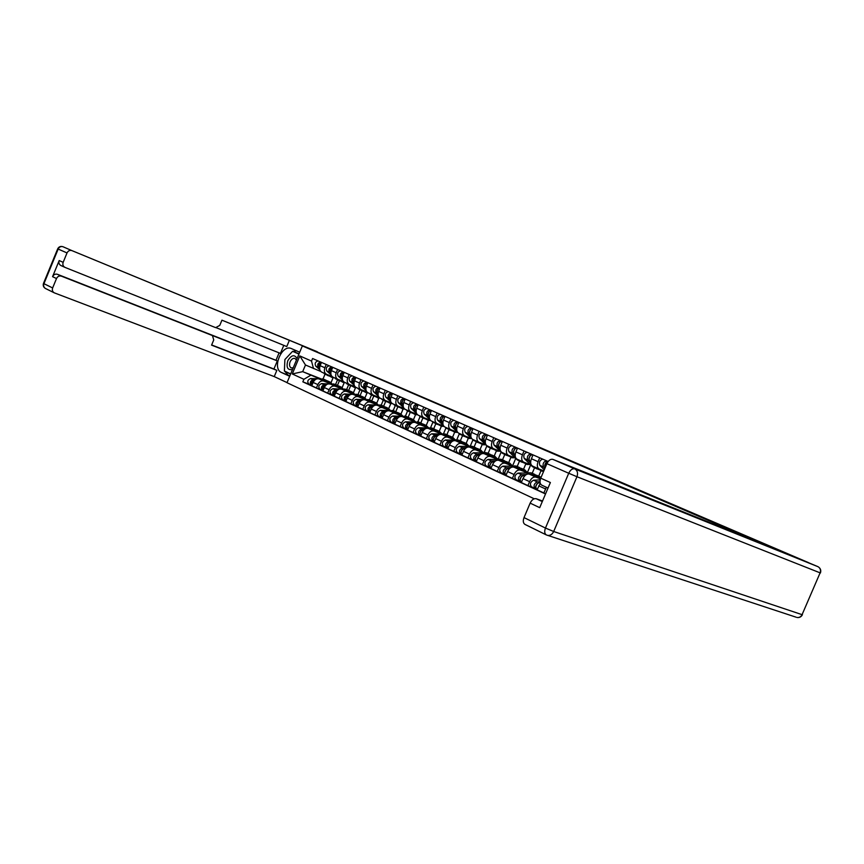 <?xml version="1.0" encoding="UTF-8"?>
<svg xmlns="http://www.w3.org/2000/svg" width="864" height="864" viewBox="0 0 864 864"><rect width="100%" height="100%" fill="white"/><g stroke="black" fill="none" stroke-linecap="round" stroke-linejoin="round"><path stroke-width="1.3" d="M737.003 533.531L737.284 532.861L754.078 539.644L808.78 562.756L300.251 344.714L320.512 353.419L302.346 345.924L286.999 382.709L534.222 498.776M737.284 532.861L302.346 345.924M331.56 383.843L319.043 378.929C316.613 378.324 314.647 379.501 313.135 382.45L311.753 385.765L316.44 387.925L317.833 384.599C319.345 381.64 321.311 380.462 323.741 381.056L330.782 383.821M339.412 380.732L337.457 385.398M331.96 376.445L326.538 374.285C324.389 373.054 323.838 370.883 324.875 367.762L320.144 365.677C319.118 368.788 319.669 370.958 321.818 372.19L326.344 374.198M320.144 365.677L321.505 362.426M321.484 389.869L316.44 387.925M348.602 384.847L346.637 389.545M324.875 367.762L326.236 364.489M342.122 387.644L344.218 382.644M342.857 388.94L330.221 383.994C327.791 383.389 325.814 384.577 324.292 387.558L322.898 390.906L327.672 393.12L329.087 389.75C330.61 386.759 332.586 385.571 335.027 386.165L342.068 388.919M350.633 385.754L348.667 390.452M332.748 367.34L331.376 370.624C330.329 373.766 330.88 375.948 333.04 377.179L337.651 379.242L333.04 377.179M332.726 395.053L327.672 393.12M359.921 389.902L357.934 394.643M343.386 381.532L337.846 379.328C335.696 378.097 335.146 375.894 336.193 372.751L337.576 369.446M353.441 392.71L355.514 387.731M354.38 394.146L341.626 389.156C339.196 388.562 337.208 389.772 335.675 392.774L334.26 396.155L339.131 398.412L340.556 395.01C342.09 391.997 344.088 390.776 346.529 391.37L353.57 394.124M362.081 390.863L360.094 395.615M344.218 372.352L342.835 375.667C341.777 378.842 342.317 381.046 344.466 382.277L349.186 384.383M344.196 400.345L339.131 398.412M371.466 395.053L369.457 399.838M355.05 386.716L349.38 384.469C347.231 383.227 346.68 381.024 347.749 377.838L349.142 374.501M364.964 397.883L367.049 392.926M366.142 399.46L353.268 394.427C350.827 393.833 348.829 395.053 347.285 398.099L345.859 401.512L350.827 403.812L352.274 400.378C353.819 397.332 355.817 396.101 358.258 396.684L365.321 399.438M373.756 396.079L371.747 400.864M355.925 377.471L354.521 380.819C353.452 384.016 353.992 386.24 356.141 387.482L360.958 389.621M355.892 405.745L350.827 403.812M380.97 398.542L383.227 400.302L381.208 405.151M366.952 392.018L361.152 389.707C358.992 388.476 358.463 386.24 359.543 383.033L360.947 379.663M376.726 403.164L378.81 398.218M378.151 404.87L365.148 399.805C362.696 399.211 360.698 400.453 359.132 403.52L357.685 406.976L362.772 409.32L364.219 405.853C365.785 402.775 367.794 401.522 370.246 402.116L377.298 404.86M385.668 401.393L383.638 406.231M367.87 382.687L366.455 386.078C365.364 389.308 365.893 391.543 368.042 392.785L372.967 394.978M367.837 411.253L362.772 409.32M395.258 405.67L393.196 410.584M379.091 397.418L373.162 395.064C371.002 393.822 370.472 391.576 371.574 388.336L373 384.934M388.724 408.553L390.809 403.607M390.398 410.4L377.266 405.292C374.814 404.708 372.805 405.961 371.228 409.072L369.77 412.56L374.954 414.958L376.423 411.448C378 408.337 380.02 407.063 382.471 407.646L389.534 410.4M397.818 406.814L395.766 411.707M378.043 393.898L377.665 393.552C376.466 390.874 377.255 389.038 380.041 388.055L378.626 391.435C377.525 394.708 378.054 396.954 380.203 398.207L385.225 400.442L380.203 398.207M380.02 416.88L374.954 414.958M407.516 411.124L405.41 416.146M391.489 402.937L385.42 400.529C383.27 399.287 382.741 397.019 383.854 393.746L385.301 390.301M400.972 414.061L403.056 409.104M402.905 416.048L389.642 410.897C387.191 410.314 385.171 411.588 383.584 414.731L382.104 418.252L387.396 420.703L388.886 417.161C390.474 414.007 392.504 412.722 394.956 413.305L402.019 416.048M410.216 412.355L408.143 417.29M392.515 393.455L391.057 396.911C389.945 400.216 390.463 402.484 392.612 403.736L397.742 406.015L392.612 403.736M392.472 422.626L387.396 420.703M420.044 416.664L417.863 421.848M404.158 408.564L397.937 406.112C395.788 404.86 395.269 402.581 396.392 399.265L397.85 395.798M413.456 419.688L415.552 414.709M415.67 421.816L402.278 416.621C399.827 416.038 397.796 417.334 396.187 420.509L394.697 424.073L400.108 426.568L401.609 422.993C403.218 419.807 405.248 418.5 407.7 419.072L414.774 421.816M422.885 418.003L420.779 422.993M403.142 405.076L402.656 404.611C401.468 401.771 402.332 399.913 405.216 399.017L403.758 402.505C402.624 405.842 403.132 408.132 405.281 409.385L410.53 411.718M405.173 428.49L400.108 426.568M432.853 422.291L430.574 427.702M417.085 414.32L410.724 411.804C408.575 410.551 408.067 408.251 409.201 404.914L410.681 401.404M428.296 427.54L426.211 425.444L428.317 420.422M428.717 427.702L415.184 422.464C412.733 421.891 410.692 423.209 409.072 426.406L407.56 430.013L413.078 432.562L414.601 428.944C416.232 425.725 418.273 424.397 420.725 424.969L427.788 427.702M435.812 423.77L433.685 428.814M418.208 404.687L416.718 408.218C415.573 411.588 416.07 413.899 418.219 415.152L423.587 417.539M418.154 434.484L413.078 432.562M445.932 428.004L443.534 433.706M430.294 420.196L423.781 417.625C421.632 416.372 421.135 414.05 422.291 410.67L423.781 407.128M439.225 431.309L441.364 426.254M442.044 433.717L428.371 428.425C425.909 427.864 423.868 429.203 422.237 432.443L420.703 436.082L426.352 438.685L427.885 435.035C429.527 431.773 431.579 430.434 434.03 430.996L441.094 433.717M449.01 429.667L446.872 434.754M431.471 410.486L429.97 414.061C428.803 417.452 429.3 419.785 431.438 421.038L436.925 423.479M431.417 440.597L426.352 438.685M459.292 433.836L456.764 439.841M443.794 426.2L437.119 423.576C434.981 422.312 434.495 419.98 435.661 416.567L437.173 412.981M452.531 437.314L454.68 432.194L449.518 429.095M455.652 439.862L441.839 434.527C439.387 433.966 437.335 435.326 435.683 438.599L434.128 442.282L439.906 444.949L441.461 441.256C443.113 437.962 445.176 436.59 447.628 437.152L454.691 439.873M462.499 435.683L460.328 440.834M445.025 416.416L443.513 420.023C442.325 423.457 442.811 425.801 444.949 427.064L450.565 429.559L444.949 427.064M444.971 446.85L439.906 444.949M472.954 439.787L470.275 446.126M457.596 432.335L450.76 429.646C448.61 428.393 448.135 426.038 449.323 422.582L450.857 418.964M466.106 443.437L468.299 438.264M469.573 446.137L455.609 440.759C453.157 440.208 451.094 441.59 449.42 444.906L447.854 448.621L453.762 451.343L455.328 447.606C457.013 444.28 459.076 442.897 461.527 443.448L468.58 446.159M476.28 441.828L474.088 447.034M458.881 422.474L457.348 426.114C456.149 429.592 456.624 431.957 458.762 433.21L464.497 435.769L458.762 433.21M458.816 453.244L453.762 451.343M486.907 445.856L484.078 452.552M471.701 438.61L464.692 435.856C462.553 434.603 462.089 432.227 463.298 428.738L464.843 425.077M479.995 449.701L482.198 444.474M483.797 452.552L469.692 447.142C467.23 446.591 465.167 447.995 463.482 451.343L461.894 455.101L467.921 457.888L469.519 454.108C471.215 450.749 473.288 449.334 475.74 449.874L482.782 452.585M490.363 448.114L488.138 453.373M473.051 428.663L471.496 432.356C470.275 435.856 470.74 438.242 472.867 439.506L478.742 442.12M472.975 459.778L467.921 457.888M501.163 452.056L498.204 459.065M485.989 444.971L478.937 442.206C476.809 440.953 476.356 438.556 477.576 435.035L479.142 431.33M494.176 456.106L496.411 450.814M498.344 459.119L484.078 453.654C481.626 453.114 479.552 454.54 477.846 457.931L476.248 461.732L482.414 464.584L484.024 460.76C485.741 457.358 487.814 455.922 490.266 456.451L497.308 459.151M504.76 454.54L502.502 459.864M487.534 435.002L485.957 438.728C484.726 442.271 485.179 444.679 487.307 445.932L493.322 448.61L487.307 445.932M487.458 466.463L482.414 464.584M515.743 458.395L512.687 465.631M500.548 451.451L493.506 448.697C491.389 447.444 490.946 445.025 492.178 441.461L493.765 437.724M508.68 462.64L510.937 457.304M513.227 465.836L498.809 460.318C496.357 459.788 494.273 461.236 492.545 464.67L490.925 468.515L497.232 471.42L498.874 467.564C500.602 464.119 502.686 462.661 505.138 463.19L512.158 465.869M519.469 461.106L517.201 466.484M502.351 441.472L500.764 445.241C499.511 448.826 499.943 451.256 502.07 452.52L508.226 455.252L502.07 452.52M502.276 473.299L497.232 471.42M524.038 450.954L522.418 454.788C521.143 458.428 521.554 460.879 523.67 462.143L530.669 464.864L527.494 472.338M515.441 458.082L508.421 455.35C506.293 454.086 505.872 451.656 507.125 448.049L508.723 444.258M523.508 469.336L525.798 463.936M528.444 472.694L513.864 467.143C511.423 466.614 509.328 468.094 507.589 471.56L505.948 475.448L512.406 478.429L514.058 474.52C515.808 471.042 517.903 469.552 520.344 470.07L527.353 472.738M534.524 467.824L532.224 473.267M517.514 448.103L515.905 451.915C514.631 455.544 515.052 457.985 517.169 459.248L523.476 462.056M517.428 480.298L512.406 478.429M538.682 476.183L540.994 470.718M540.626 478.44L529.286 474.12C526.835 473.602 524.74 475.103 522.979 478.613L521.316 482.544L527.926 485.6L529.6 481.648C531.371 478.116 533.477 476.615 535.918 477.122L540.475 478.85M533.034 454.885L531.403 458.741C530.107 462.413 530.518 464.875 532.624 466.139L539.082 469.012M532.948 487.447L527.926 485.6M543.834 470.869L539.276 469.098C537.17 467.834 536.771 465.361 538.067 461.678L539.708 457.801M540.259 483.322L537.052 489.812L543.823 492.944L546.404 487.285M545.67 493.625L543.823 492.944M321.03 378.853L302.692 371.65L319.712 378.81M320.76 371.466L305.478 364.997L302.692 371.65L292.28 373.961L299.808 355.914L311.515 361.076L313.513 368.572M331.031 382.676L333.137 377.644M324.994 374.285L323.028 378.983M545.184 467.672C544.244 464.594 545.227 462.532 548.132 461.484L312.584 358.517L311.515 361.076M310.705 375.278L303.901 379.296L302.843 381.845L545.519 493.97M303.901 379.296L292.28 373.961M310.468 384.782L302.843 381.845M337.5 379.89L335.556 384.545M299.808 355.914L305.478 364.997M331.603 377.266L326.938 374.447M333.99 377.611L331.798 377.352L329.249 375.365M319.626 367.913L319.507 367.805C318.265 365.45 318.902 363.712 321.44 362.578M318.838 365.44L319.604 363.69M328.568 375.851L325.771 373.95M327.834 375.581L323.233 372.816M319.615 368.442L318.298 367.276C317.066 364.565 317.866 362.826 320.695 362.07M319.81 369.76L315.76 366.142C314.518 363.442 315.317 361.714 318.146 360.958M312.25 381.326L311.45 383.065M326.916 380.7L321.613 379.944M323.892 379.285L318.514 378.778M315.133 379.76L313.103 379.696C310.111 381.002 309.539 382.838 311.364 385.204L311.893 385.441M317.401 378.745L310.576 378.551C307.595 379.847 307.012 381.683 308.848 384.037L311.234 385.139M327.629 380.97L323.017 380.495M332.003 383.854L329.994 382.039L325.987 381.65M314.582 380.257L314.302 380.246C311.731 381.089 310.943 382.774 311.947 385.301M342.814 382.266L338.116 379.436M345.211 382.612L343.019 382.363L340.47 380.376M330.836 372.902L330.674 372.751C329.432 370.343 330.113 368.582 332.694 367.47M330.005 370.418L330.815 368.55M339.725 380.819L336.917 378.918M338.98 380.56L334.325 377.762M330.836 373.453L329.443 372.211C328.223 369.479 329.022 367.729 331.873 366.952M331.042 374.814L326.851 371.056C325.631 368.334 326.43 366.584 329.27 365.818M331.992 367.643L332.219 367.103M354.262 387.374L349.52 384.523M356.659 387.709L354.456 387.461L351.929 385.484M342.284 377.989L342.068 377.795C340.837 375.322 341.539 373.54 344.174 372.46M341.399 375.494L342.263 373.518M351.097 385.895L348.278 383.983M350.341 385.625L345.643 382.806M342.274 378.562L340.816 377.244C339.595 374.49 340.416 372.73 343.267 371.93M342.511 379.976L338.17 376.067C336.949 373.324 337.759 371.563 340.61 370.775M343.375 372.654L343.613 372.082M289.678 376.283L281.459 372.492C271.598 368.582 281.923 343.807 291.416 348.592L299.722 352.22M317.326 351.778L289.375 340.319L286.772 346.561L221.94 320.177L219.769 325.393L215.654 327.64L64.962 267.386C63.05 266.328 62.446 264.654 63.158 262.343L67.025 252.936L58.169 249.048L43.934 283.694L52.639 287.939C51.948 290.131 52.488 291.773 54.281 292.842L274.244 376.596L276.847 370.354L273.931 369.004L277.312 360.893L275.994 360.288L279.083 352.858M216.432 327.802L280.433 353.398L283.792 345.352M287.042 382.601L274.244 376.596M289.375 340.319L71.831 250.582C69.736 250.02 68.126 250.808 67.025 252.936M64.724 267.268L60.988 265.572C59.076 264.524 58.482 262.85 59.195 260.55L52.564 276.674C53.687 274.514 55.318 273.726 57.456 274.309L61.409 276.156C59.27 275.584 57.64 276.372 56.506 278.543L52.639 287.939M61.409 276.156L212.436 335.556L213.732 339.941L211.572 345.146L276.847 370.354M212.382 335.534L277.312 360.893M57.456 274.309L275.994 360.288M211.648 344.952L273.931 369.004M289.85 375.872L281.459 372.492M296.579 350.849L292.82 351.4M292.291 351.648L286.092 358.268M284.807 361.368L284.407 370.397M284.666 371.142L287.982 375.008M299.084 353.754L293.188 351.551M284.969 371.293L290.552 374.177M287.42 372.416L290.617 374.026M287.42 372.557L284.958 371.596M738.515 534.146L738.796 533.477L767.567 545.843L552.884 459.378L574.754 468.871L817.819 566.611L738.796 533.477M542.538 501.001L536.198 498.722L542.29 501.574M525.247 524.524L525.01 524.437C523.141 523.228 522.806 520.949 524.016 517.601L530.15 503.129C531.846 499.748 533.855 498.28 536.198 498.722M541.879 485.222L548.046 488.03L541.879 485.222C539.87 484.034 539.492 481.68 540.734 478.17L546.89 463.666C548.543 460.339 550.508 458.903 552.798 459.346L552.884 459.378M530.15 503.129L539.708 507.665L550.379 482.522L540.734 478.17M297.076 358.538C294.419 354.186 291.308 354.953 287.755 360.839C286.06 367.546 287.647 370.418 292.518 369.468M296.428 360.104L295.034 358.474C293.101 357.966 291.46 359.089 290.099 361.843C289.084 364.813 289.451 366.833 291.19 367.913L293.209 367.816M290.671 373.907L284.386 371.023L284.893 359.554L292.604 351.313L298.976 354.002M292.604 351.313L298.933 354.089M323.395 386.37L322.542 388.217M338.051 385.733L332.716 384.966M334.973 384.275L321.624 383.584C318.622 384.901 318.038 386.748 319.864 389.124L322.304 390.247M326.344 384.815L324.205 384.75C321.192 386.078 320.609 387.936 322.434 390.312L323.028 390.582M338.785 386.003L334.141 385.528M343.213 388.951L341.194 387.083L337.176 386.716M325.771 385.322L325.426 385.312C322.801 386.197 322.024 387.914 323.082 390.463M334.757 391.511L333.86 393.476M349.402 390.852L344.045 390.096M346.259 389.372L332.888 388.714C329.875 390.053 329.281 391.921 331.106 394.308L333.59 395.453M337.781 389.966L335.513 389.912C332.5 391.262 331.906 393.131 333.731 395.518L334.4 395.82M350.147 391.122L345.492 390.668M354.661 394.146L352.609 392.234L348.592 391.878M337.187 390.496L336.766 390.485C334.098 391.414 333.331 393.163 334.444 395.723M365.926 392.58L361.152 389.718M368.334 392.915L366.131 392.677L363.604 390.69M353.959 383.184L353.7 382.946C352.469 380.398 353.203 378.605 355.892 377.557M353.02 380.668L353.938 378.594M362.707 391.079L359.878 389.146M361.94 390.798L357.178 387.947M353.959 383.767L352.415 382.374C351.205 379.609 352.026 377.827 354.888 377.017M354.208 385.247L349.726 381.186C348.505 378.421 349.326 376.639 352.188 375.829M354.985 377.773L355.234 377.168M377.838 397.894L373.01 394.999M380.246 398.218L378.043 397.991L375.527 396.004M365.882 388.487L365.558 388.195C364.338 385.582 365.105 383.767 367.848 382.752M364.889 385.949L365.839 383.778M374.544 396.36L371.704 394.416M373.766 396.079L368.95 393.196M365.872 389.092L364.252 387.612C363.053 384.836 363.884 383.022 366.746 382.201M366.152 390.636L361.508 386.392C360.299 383.616 361.12 381.812 363.992 380.992M366.833 382.99L367.103 382.352M389.988 403.315L385.106 400.388M392.396 403.639L390.193 403.412L387.698 401.425M376.996 391.338L378 389.07M386.629 401.749L383.778 399.794M378.043 394.524L376.337 392.969C375.138 390.161 375.98 388.336 378.853 387.493M378.346 396.133L373.529 391.716C372.33 388.919 373.162 387.104 376.045 386.262M378.918 388.325L379.21 387.644M346.345 396.77L345.406 398.833M360.99 396.079L355.59 395.334M357.782 394.567L344.369 393.952C341.345 395.323 340.751 397.202 342.565 399.6L345.114 400.766M349.445 395.215L347.058 395.172C344.034 396.544 343.429 398.434 345.244 400.831L346 401.177M361.746 396.36L357.08 395.917M366.325 399.46L364.262 397.494L360.234 397.148M348.829 395.766L348.332 395.755C345.622 396.749 344.855 398.531 346.032 401.101M345.535 400.324L345.308 400.864M358.171 402.127L357.178 404.287M372.805 401.414L367.373 400.669M369.533 399.87L356.098 399.298C353.063 400.68 352.447 402.581 354.272 405L356.864 406.199M361.357 400.583L358.841 400.54C355.795 401.944 355.19 403.844 357.005 406.264L357.826 406.642M373.572 401.695L368.885 401.263M378.238 404.87L376.153 402.851L372.114 402.516M360.72 401.144L360.137 401.134C357.383 402.181 356.627 403.996 357.858 406.577M357.307 405.724L357.07 406.285M370.246 407.614L369.209 409.86M384.858 406.858L379.393 406.123M381.521 405.281L368.064 404.752C365.018 406.166 364.403 408.078 366.206 410.508L368.863 411.728M373.518 406.058L370.861 406.026C367.805 407.441 367.189 409.363 369.004 411.793L369.911 412.214M385.646 407.138L380.948 406.728M390.388 410.4L388.282 408.326L384.232 408.002M372.848 406.642L372.19 406.631C369.392 407.732 368.636 409.579 369.932 412.171M369.317 411.221L369.068 411.826M382.558 413.208L381.488 415.552M397.17 412.42L391.673 411.685M393.757 410.8L380.279 410.314C377.222 411.75 376.596 413.694 378.4 416.135L381.11 417.377M385.938 411.642L383.13 411.62C380.074 413.057 379.447 415.001 381.251 417.452L382.244 417.906M397.969 412.7L393.25 412.301M402.764 415.994L400.658 413.91L396.608 413.608M385.236 412.247L384.491 412.236C381.64 413.413 380.894 415.292 382.255 417.874M381.575 416.837L381.316 417.474M395.14 418.921L394.016 421.34M409.73 418.09L404.201 417.366M406.253 416.437L392.753 416.005C389.675 417.463 389.048 419.418 390.841 421.88L393.617 423.155M398.617 417.344L395.669 417.334C392.591 418.802 391.954 420.757 393.746 423.22L394.837 423.716M410.551 418.381L405.821 417.992M415.4 421.708L413.305 419.612L409.244 419.321M397.883 417.96L397.051 417.96C394.146 419.202 393.422 421.114 394.848 423.695M394.103 422.561L393.811 423.241M407.981 424.764L406.793 427.216M422.561 423.889L416.999 423.166M419.008 422.194L405.486 421.805C402.408 423.295 401.76 425.272 403.553 427.745L406.393 429.041M411.577 423.166L408.467 423.166C405.378 424.656 404.73 426.643 406.523 429.116L407.711 429.656M423.403 424.17L418.651 423.803M423.209 424.084L426.211 425.444L422.15 425.164M410.81 423.814L409.871 423.814C406.933 425.12 406.21 427.064 407.711 429.646M406.89 428.404L406.588 429.138M421.103 430.726L419.915 433.318M435.661 429.797L430.067 429.084M432.032 428.069L418.489 427.734C415.4 429.257 414.752 431.244 416.534 433.728L419.44 435.067M424.818 429.106L421.535 429.127C418.446 430.65 417.787 432.648 419.569 435.132L420.854 435.715C419.267 433.156 419.98 431.179 422.982 429.786L424.019 429.775M436.514 430.088L431.752 429.732M441.472 433.49L439.398 431.384L435.337 431.125M419.958 434.376L419.634 435.154M434.506 436.828L433.274 439.495M449.053 435.845L443.416 435.132M445.338 434.063L431.784 433.793C428.684 435.337 428.015 437.357 429.797 439.852L432.767 441.212M438.35 435.186L434.894 435.218C431.795 436.763 431.125 438.782 432.896 441.288L434.236 441.893M449.917 436.136L445.144 435.802M454.939 439.582L452.866 437.465L448.805 437.216M437.508 435.877L436.363 435.888C433.318 437.368 432.616 439.376 434.279 441.925M433.318 440.467L432.961 441.31M448.189 443.07L446.947 445.802M462.726 442.022L457.056 441.32M458.935 440.197L445.37 439.992C442.26 441.558 441.58 443.599 443.351 446.105L446.386 447.509M452.185 441.385L448.546 441.439C445.435 443.016 444.755 445.057 446.515 447.574L447.887 448.2M463.612 442.314L458.816 442.001M468.688 445.802L466.625 443.675L462.564 443.437M451.31 442.109L450.058 442.12C446.947 443.696 446.267 445.738 448.006 448.254M446.958 446.699L446.58 447.595M462.197 449.442L460.912 452.25M476.701 448.33L470.999 447.638M472.824 446.472L459.259 446.321C456.127 447.919 455.447 449.971 457.207 452.498L460.318 453.935M466.344 447.725L462.499 447.8C459.378 449.399 458.687 451.472 460.447 454L461.851 454.637M477.608 448.632L472.802 448.33M482.749 452.153L480.697 450.025L476.626 449.798M465.415 448.47L464.044 448.502C460.912 450.112 460.231 452.174 461.981 454.702L461.981 454.702M460.922 453.049L460.512 454.021M476.518 455.965L475.189 458.838M490.99 454.788L485.255 454.108M487.026 452.876L473.45 452.79C470.318 454.421 469.627 456.494 471.366 459.032L474.552 460.501M480.827 454.205L476.766 454.302C473.634 455.933 472.943 458.028 474.682 460.566L476.118 461.225M491.918 455.08L487.091 454.81M497.124 458.654L495.083 456.505L491.011 456.311M479.844 454.982L478.343 455.026C475.211 456.656 474.509 458.752 476.258 461.29L476.258 461.29M475.189 459.551L474.746 460.588M491.152 462.629L489.802 465.566M505.602 461.387L499.824 460.706M501.541 459.421L487.966 459.41C484.823 461.063 484.121 463.169 485.86 465.718L489.11 467.219M495.644 460.836L491.368 460.955C488.225 462.618 487.512 464.735 489.251 467.284L490.72 467.964M506.552 461.689L501.714 461.43M511.823 465.296L509.782 463.147L505.721 462.964M494.608 461.646L492.977 461.689C489.834 463.363 489.121 465.469 490.849 468.029L490.849 468.029M489.791 466.182L489.305 467.316M506.142 469.444L504.749 472.457M520.549 468.137L514.739 467.467M516.391 466.128L502.816 466.182C499.673 467.867 498.949 469.994 500.677 472.565L504.014 474.098M510.808 467.608L506.293 467.759C503.14 469.454 502.427 471.593 504.144 474.163L505.656 474.854M521.521 468.439L516.661 468.212M526.856 472.09L524.826 469.93L520.765 469.768M509.706 468.45L507.946 468.515C504.792 470.21 504.068 472.349 505.786 474.919L506.11 475.06M504.727 472.954L504.209 474.185M521.467 476.431L520.042 479.498M535.831 475.038L529.988 474.39M531.587 472.975L518.011 473.105C514.858 474.822 514.134 476.971 515.84 479.552L519.253 481.129M526.349 474.53L521.575 474.725C518.411 476.453 517.687 478.613 519.383 481.194L520.938 481.907M536.825 475.34L531.965 475.135M541.069 477.382L536.166 476.734M525.172 475.416L523.26 475.492C520.096 477.23 519.361 479.39 521.068 481.972L521.068 481.972M520.02 479.876L519.448 481.216M537.17 483.57L535.669 486.691M540 481.723L537.214 481.853C534.038 483.613 533.304 485.795 534.989 488.398L536.576 489.121M540.184 479.898L533.563 480.19C530.399 481.95 529.664 484.121 531.349 486.713L534.859 488.333M540.076 482.587L538.931 482.641C535.766 484.402 535.021 486.594 536.706 489.186L537.224 489.424M535.68 486.94L535.054 488.419M548.003 488.128L546.221 492.307M402.397 408.856L397.451 405.896M404.849 409.158L402.592 408.942L400.108 406.966M390.463 399.427L390.031 399.028C388.832 396.263 389.664 394.416 392.504 393.476M389.362 396.824L390.398 394.47M398.963 407.246L396.09 405.292M398.153 406.966L393.228 404.006M390.463 400.075L388.67 398.423C387.482 395.604 388.325 393.757 391.219 392.893M390.798 401.76L385.808 397.159C384.61 394.33 385.452 392.494 388.346 391.64M391.262 393.768L391.565 393.044M415.055 414.504L410.065 411.512M417.593 414.796L415.26 414.601L412.787 412.625M401.987 402.44L403.067 399.989M411.556 412.862L408.672 410.897M410.724 412.571L405.745 409.59M403.142 405.745L401.263 403.996C400.086 401.155 400.939 399.298 403.834 398.412M403.51 407.516L398.336 402.7C397.148 399.859 398.012 398.002 400.907 397.127M403.866 399.33L404.19 398.563M427.993 420.282L422.939 417.247M430.628 420.53L428.188 420.368L425.736 418.403M416.102 410.843L415.552 410.324C414.374 407.452 415.238 405.572 418.144 404.665M414.893 408.154L416.005 405.626M424.408 418.597L421.513 416.621M423.565 418.306L418.532 415.282M416.102 411.534L414.126 409.698C412.96 406.825 413.824 404.946 416.729 404.05M416.513 413.402L411.134 408.37C409.957 405.508 410.821 403.628 413.726 402.732M416.729 405.011L417.074 404.201M441.202 426.179L436.082 423.112M443.966 426.384L441.396 426.265L438.966 424.3M429.332 416.74L428.717 416.156C427.55 413.262 428.436 411.361 431.341 410.432M428.058 414.007L429.214 411.394M437.54 424.451L434.635 422.464M436.676 424.159L431.59 421.103M429.332 417.463L427.27 415.508C426.103 412.625 426.978 410.724 429.894 409.795M429.808 419.429L424.213 414.158C423.047 411.275 423.922 409.374 426.827 408.456M429.872 410.821L430.24 409.957M457.618 432.356L454.896 432.292L452.477 430.326M442.854 422.766L442.174 422.107C441.018 419.202 441.904 417.269 444.83 416.329M441.526 419.969L442.703 417.29M450.954 430.423L448.038 428.436M450.079 430.142L444.917 427.054M442.854 423.511L440.694 421.448C439.538 418.543 440.424 416.621 443.351 415.681M443.405 425.606L437.573 420.066C436.417 417.172 437.292 415.249 440.219 414.31M443.297 416.772L443.696 415.832M468.482 438.35L463.244 435.218M471.409 438.491L468.688 438.448L466.29 436.482M456.678 428.922L455.922 428.198C454.788 425.272 455.684 423.317 458.611 422.356M455.285 426.071L456.494 423.306M464.659 436.536L461.732 434.538M463.763 436.244L458.536 433.112M456.689 429.7L454.41 427.529C453.276 424.602 454.172 422.658 457.099 421.686M457.337 431.957L451.224 426.114C450.079 423.187 450.965 421.254 453.892 420.293M457.024 422.842L457.445 421.837M482.576 444.647L477.274 441.461M485.503 444.776L482.782 444.733L480.406 442.778M470.815 435.218L469.984 434.419C468.86 431.471 469.768 429.505 472.705 428.512M469.357 432.292L470.599 429.473M478.667 442.789L475.729 440.78M477.749 442.487L472.403 439.258M470.815 436.039L468.439 433.739C467.316 430.79 468.212 428.825 471.15 427.831M471.636 438.512L465.178 432.292C464.044 429.343 464.951 427.388 467.878 426.406M471.042 429.062L471.496 427.982M496.984 451.073L491.616 447.854M499.9 451.202L497.189 451.159L494.834 449.226M485.266 441.666L484.358 440.78C483.246 437.81 484.164 435.823 487.102 434.808M483.721 438.642L485.006 435.78M492.988 449.172L490.039 447.152M492.059 448.87L487.804 446.742L479.444 438.61C478.321 435.64 479.239 433.652 482.177 432.659M485.276 442.508L482.782 440.089C481.669 437.119 482.576 435.121 485.525 434.117M485.374 435.424L485.87 434.268M511.726 457.65L506.282 454.399M514.62 457.769L511.92 457.736L509.598 455.803M500.051 448.265L499.068 447.293C497.966 444.301 498.895 442.282 501.844 441.256M498.452 445.176L499.748 442.228M507.632 455.695L504.673 453.676M506.682 455.404L502.362 453.233L494.035 445.068C492.934 442.076 493.852 440.068 496.8 439.042M500.062 449.14L497.448 446.58C496.346 443.588 497.275 441.569 500.224 440.543M500.029 441.947L500.569 440.694M526.792 464.378L521.294 461.084M529.675 464.486L526.997 464.465L524.696 462.542M515.171 455.015L514.102 453.956C513.022 450.932 513.961 448.902 516.91 447.844M513.497 451.84L514.825 448.826M522.612 462.37L519.642 460.35M521.64 462.078L517.244 459.864L508.961 451.678C507.87 448.664 508.799 446.634 511.758 445.586M515.182 455.933L512.449 453.222C511.369 450.209 512.309 448.168 515.257 447.109M515.02 448.621L515.603 447.26M542.214 471.258L536.641 467.921M543.532 471.593L540.14 469.433M530.647 461.916L529.502 460.771C528.433 457.726 529.384 455.663 532.343 454.583M528.908 458.654L530.248 455.576M537.937 469.206L534.946 467.165M536.933 468.904L532.462 466.657L524.232 458.438C523.163 455.404 524.102 453.352 527.062 452.272M530.669 462.888L527.807 460.015C526.738 456.98 527.688 454.918 530.636 453.838M530.356 455.468L530.982 453.989M544.666 465.642L546.728 460.879M544.892 468.364L543.521 466.97C542.473 463.914 543.434 461.83 546.394 460.728M544.277 469.811L539.86 465.35C538.812 462.305 539.762 460.22 542.722 459.119M535.918 477.122L529.286 474.12M520.344 470.07L513.864 467.143M505.138 463.19L498.809 460.318M490.266 456.451L484.078 453.654M475.74 449.874L469.692 447.142M461.527 443.448L455.609 440.759M447.628 437.152L441.839 434.527M434.03 430.996L428.371 428.425M420.725 424.969L415.184 422.464M407.7 419.072L402.278 416.621M394.956 413.305L389.642 410.897M382.471 407.646L377.266 405.292M370.246 402.116L365.148 399.805M358.258 396.684L353.268 394.427M346.529 391.37L341.626 389.156M335.027 386.165L330.221 383.994M323.741 381.056L319.043 378.929M538.067 461.678L531.403 458.741M522.418 454.788L515.905 451.915M507.125 448.049L500.764 445.241M492.178 441.461L485.957 438.728M477.576 435.035L471.496 432.356M463.298 428.738L457.348 426.114M449.323 422.582L443.513 420.023M435.661 416.567L429.97 414.061M422.291 410.67L416.718 408.218M409.201 404.914L403.758 402.505M396.392 399.265L391.057 396.911M383.854 393.746L378.626 391.435M371.574 388.336L366.455 386.078M359.543 383.033L354.521 380.819M347.749 377.838L342.835 375.667M336.193 372.751L331.376 370.624M545.519 488.938L538.736 485.838M529.6 481.648L522.979 478.613M514.058 474.52L507.589 471.56M498.874 467.564L492.545 464.67M484.024 460.76L477.846 457.931M469.519 454.108L463.482 451.343M455.328 447.606L449.42 444.906M441.461 441.256L435.683 438.599M427.885 435.035L422.237 432.443M414.601 428.944L409.072 426.406M401.609 422.993L396.187 420.509M388.886 417.161L383.584 414.731M376.423 411.448L371.228 409.072M364.219 405.853L359.132 403.52M352.274 400.378L347.285 398.099M340.556 395.01L335.675 392.774M329.087 389.75L324.292 387.558M317.833 384.599L313.135 382.45M328.104 375.494L330.664 376.639M324.367 373.82L326.905 374.954M315.76 366.142L318.298 367.276M324.778 380.03L322.25 378.886M313.103 379.696L310.576 378.551M328.536 381.726L325.987 380.57M339.271 380.473L341.885 381.64M335.459 378.767L338.051 379.922M326.851 371.056L329.443 372.211M350.665 385.56L353.322 386.748M346.766 383.821L349.412 384.998M338.17 376.067L340.816 377.244M56.506 278.543L52.564 276.674M59.195 260.55L63.158 262.343M317.056 351.637L71.906 250.614M71.831 250.582L62.932 246.715C60.556 246.024 58.817 246.726 57.694 248.821L58.169 249.048C59.26 246.931 60.847 246.164 62.932 246.715L62.942 246.726M43.934 283.694L43.481 283.424C42.811 285.638 43.513 287.345 45.576 288.554C43.783 287.485 43.243 285.865 43.934 283.694M45.803 288.652L54.173 292.788M524.016 517.601L545.454 528.055C544.234 531.446 544.547 533.758 546.404 534.956L547.625 535.388C550.228 535.691 552.247 534.395 553.684 531.5L802.073 614.66L820.109 572.854L576.958 476.723L553.684 531.5L545.454 528.055L568.728 473.256L546.89 463.666M546.404 534.956L796.09 617.188M568.728 473.256L576.958 476.723C578.135 473.278 577.508 470.718 575.089 469.033L574.668 468.839C572.389 468.407 570.402 469.876 568.728 473.256M818.003 566.698L575.089 469.033L552.798 459.346M820.13 572.8L802.073 614.66C800.939 616.864 799.222 617.792 796.9 617.458C799.394 617.846 801.22 616.95 802.386 614.758L802.429 614.65M818.122 566.752C820.325 568.177 820.994 570.208 820.109 572.854L820.422 572.972C821.275 570.326 820.508 568.253 818.122 566.752M335.902 385.052L333.32 383.886M324.205 384.75L321.624 383.584M339.736 386.78L337.133 385.603M347.242 390.172L344.606 388.984M335.513 389.912L332.888 388.714M351.151 391.932L348.494 390.733M362.275 390.733L364.997 391.954M358.312 388.962L361.001 390.172M349.726 381.186L352.415 382.374M374.134 396.025L376.898 397.267M370.084 394.222L372.827 395.442M361.508 386.392L364.252 387.612M386.23 401.425L389.059 402.689M382.093 399.578L384.901 400.831M373.529 391.716L376.337 392.969M358.808 395.399L356.119 394.178M347.058 395.172L344.369 393.952M362.794 397.192L360.083 395.971M370.613 400.723L367.87 399.481M358.841 400.54L356.098 399.298M374.684 402.559L371.92 401.306M382.666 406.156L379.858 404.892M370.861 406.026L368.064 404.752M386.813 408.035L383.983 406.76M394.956 411.707L392.094 410.422M383.13 411.62L380.279 410.314M399.19 413.618L396.306 412.322M407.506 417.377L404.59 416.059M395.669 417.334L392.753 416.005M411.826 419.332L408.888 418.003M397.634 418.23L397.051 417.96M420.325 423.166L417.344 421.816M408.467 423.166L405.486 421.805M424.742 425.153L421.729 423.803M410.53 424.105L409.871 423.814M433.415 429.073L430.369 427.691M421.535 429.127L418.489 427.734M437.918 431.104L434.851 429.721M423.695 430.11L422.982 429.786M446.785 435.11L443.675 433.706M434.894 435.218L431.784 433.793M451.386 437.184L448.254 435.769M437.162 436.244L436.363 435.888M460.447 441.277L457.261 439.841M448.546 441.439L445.37 439.992M465.156 443.405L461.948 441.958M450.911 442.519L450.058 442.12M474.412 447.574L471.161 446.116M462.499 447.8L459.259 446.321M479.228 449.755L475.945 448.276M464.983 448.934L464.044 448.502M488.689 454.021L485.363 452.52M476.766 454.302L473.45 452.79M493.603 456.246L490.255 454.734M479.369 455.49L478.343 455.026M503.28 460.609L499.889 459.076M491.368 460.955L487.966 459.41M508.313 462.888L504.889 461.344M494.078 462.197L492.977 461.689M518.216 467.348L514.739 465.782M506.293 467.759L502.816 466.182M523.357 469.681L519.858 468.094M509.134 469.055L507.946 468.515M533.488 474.25L529.934 472.64M521.575 474.725L518.011 473.105M538.758 476.626L535.172 475.006M524.534 476.075L523.26 475.492M537.214 481.853L533.563 480.19M540.227 483.224L538.931 482.641M398.574 406.933L401.458 408.218M394.351 405.043L397.213 406.328M385.808 397.159L388.67 398.423M411.178 412.549L414.126 413.867M406.868 410.627L409.795 411.934M398.336 402.7L401.263 403.996M424.051 418.295L427.064 419.634M415.552 410.324L416.124 410.573M419.645 416.329L422.636 417.668M411.134 408.37L414.126 409.698M437.195 424.159L440.273 425.531M428.717 416.156L429.354 416.437M432.702 422.15L435.748 423.511M424.213 414.158L427.27 415.508M450.63 430.153L453.762 431.557M442.174 422.107L442.886 422.42M446.029 428.101L449.15 429.494M437.573 420.066L440.694 421.448M464.346 436.277L467.554 437.702M455.922 428.198L456.71 428.544M459.648 434.182L462.834 435.596M451.224 426.114L454.41 427.529M478.375 442.53L481.658 443.999M469.984 434.419L470.848 434.797M473.58 440.392L476.831 441.839M465.178 432.292L468.439 433.739M492.718 448.924L496.066 450.425M484.358 440.78L485.309 441.202M487.804 446.742L491.141 448.222M479.444 438.61L482.782 440.089M507.373 455.468L510.808 457.002M499.068 447.293L500.094 447.746M502.362 453.233L505.764 454.745M494.035 445.068L497.448 446.58M522.374 462.154L525.884 463.72M514.102 453.956L515.225 454.442M517.244 459.864L520.722 461.419M508.961 451.678L512.449 453.222M537.721 469.001L541.307 470.61M529.502 460.771L530.701 461.3M532.462 466.657L536.026 468.245M524.232 458.438L527.807 460.015M539.86 465.35L543.521 466.97M539.114 469.022L532.624 466.139M523.508 462.067L517.169 459.248M478.775 442.13L472.867 439.506M436.957 423.5L431.438 421.038M423.619 417.55L418.219 415.152M410.562 411.728L405.281 409.385M373 394.988L368.042 392.785M360.99 389.642L356.141 387.482M349.218 384.394L344.466 382.277M326.376 374.22L321.818 372.19M326.236 380.344L323.708 379.199M311.364 385.204L308.848 384.037M329.994 382.039L327.445 380.884M57.694 248.832L43.481 283.424M212.436 335.556L209.552 334.238M64.757 267.289L60.988 265.572M525.01 524.437L546.286 534.902M337.36 385.355L334.778 384.188M322.434 390.312L319.864 389.124M341.194 387.083L338.591 385.916M348.71 390.474L346.075 389.286M333.731 395.518L331.106 394.308M352.609 392.234L349.952 391.036M383.227 400.302L385.83 401.468M360.277 395.701L357.588 394.481M345.244 400.831L342.565 399.6M364.262 397.494L361.552 396.274M372.082 401.026L369.338 399.784M357.005 406.264L354.272 405M376.153 402.851L373.388 401.609M384.134 406.458L381.326 405.194M369.004 411.793L366.206 410.508M388.282 408.326L385.463 407.052M396.425 411.998L393.563 410.713M381.251 417.452L378.4 416.135M400.658 413.91L397.786 412.614M408.974 417.668L406.058 416.351M393.746 423.22L390.841 421.88M413.305 419.612L410.357 418.295M421.794 423.446L418.813 422.107M406.523 429.116L403.553 427.745M434.884 429.354L431.838 427.982M419.569 435.132L416.534 433.728M439.398 431.384L436.331 430.002M448.254 435.38L445.144 433.976M432.896 441.288L429.797 439.852M452.866 437.465L449.734 436.05M461.916 441.547L458.741 440.111M446.515 447.574L443.351 446.105M466.625 443.675L463.428 442.228M475.88 447.844L472.63 446.386M460.447 454L457.207 452.498M480.697 450.025L477.425 448.546M490.158 454.291L486.832 452.79M474.682 460.566L471.366 459.032M495.083 456.505L491.735 454.993M504.749 460.868L501.358 459.335M489.251 467.284L485.86 465.718M509.782 463.147L506.358 461.603M519.685 467.608L516.208 466.042M504.144 474.163L500.677 472.565M524.826 469.93L521.327 468.353M534.956 474.498L531.392 472.889M519.383 481.194L515.84 479.552M540.227 476.874L536.641 475.254M534.989 488.398L531.349 486.713"/></g></svg>
